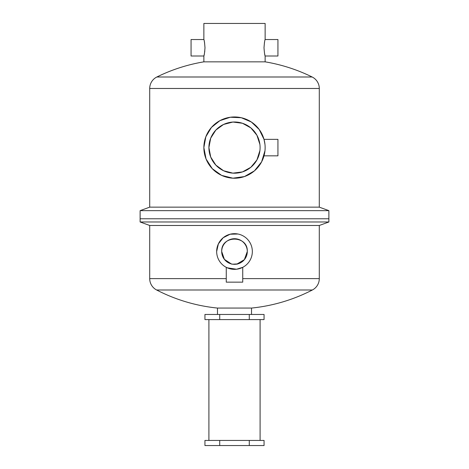 <?xml version="1.0" encoding="UTF-8"?>
<svg xmlns="http://www.w3.org/2000/svg" width="469" height="469" viewBox="0 0 469 469"><rect width="100%" height="100%" fill="white"/><g stroke="black" fill="none" stroke-linecap="round" stroke-linejoin="round"><path stroke-width="0.7" d="M260.096 147.594C259.879 143.467 259.879 143.467 260.096 147.594C259.879 143.467 259.879 143.467 260.096 147.594A25.596 25.596 0 0 1 234.5 173.19A25.596 25.596 0 0 1 208.904 147.594A25.596 25.596 0 0 1 234.5 121.999A25.596 25.596 0 0 1 260.096 147.594C259.879 151.722 259.879 151.722 260.096 147.594M259.896 144.393L256.924 135.254L250.851 127.896L242.473 123.271L232.905 122.046L223.566 124.449L215.84 130.071L210.716 138.138L208.904 147.594L210.716 157.056L215.851 165.123L223.578 170.745L232.905 173.137L242.479 171.912L250.856 167.281L256.93 159.923L259.926 150.52M204.214 54.592L203.863 56.004C204.238 55.518 204.613 52.768 204.994 47.768C204.613 42.761 204.238 40.012 203.863 39.531L203.863 23.45L265.137 23.45L265.137 39.531C264.762 40.017 264.387 42.761 264.006 47.768C264.387 52.774 264.762 55.518 265.137 56.004L265.137 61.844A169.579 169.579 0 0 1 312.149 76.998A12.798 12.798 0 0 1 319.289 88.477L319.289 207.151L328.886 210.645L140.114 210.645L149.711 207.151L319.289 207.151M203.863 39.531L191.065 39.531L191.065 56.004L203.863 56.004L203.863 61.844L265.137 61.844M204.818 50.969L204.314 54.146M265.137 39.531L277.935 39.531L277.935 56.004L265.137 56.004M264.967 55.354L264.569 53.554M264.967 144.393L264.006 139.352L277.935 139.352L277.935 155.831L264.006 155.831M264.006 139.352L259.24 129.526L251.384 122.028L241.336 117.731L230.332 117.244L219.902 120.656L211.419 127.445L205.838 136.784L203.863 147.594A30.637 30.637 0 0 1 234.5 116.957A30.637 30.637 0 0 1 265.137 147.594C263.912 158.223 263.912 158.223 265.137 147.594A30.637 30.637 0 0 1 234.5 178.226A30.637 30.637 0 0 1 203.863 147.594L206.073 159.003L212.287 168.693L221.632 175.394L232.911 178.185L244.443 176.567L254.45 170.845L261.602 161.869L264.967 150.789M149.711 207.151L149.711 88.477A12.798 12.798 0 0 1 156.851 76.998A169.579 169.579 0 0 1 203.863 61.844M217.481 314.464L217.481 308.069A169.579 169.579 0 0 1 156.634 289.994A12.798 12.798 0 0 1 149.711 278.627L149.711 225.478L140.114 221.984L140.114 218.783L328.886 218.783L328.886 210.645M140.114 221.984L328.886 221.984L328.886 218.783L140.114 218.783L140.114 210.645M204.208 40.92L204.414 41.905M204.507 42.374L204.642 43.183M264.364 43.154L264.569 41.981M219.721 440.432L204.941 440.432L204.941 445.55L219.721 445.55L219.721 440.432L249.279 440.432L249.279 445.55L219.721 445.55M249.279 445.55L264.059 445.55L264.059 440.432L249.279 440.432M208.904 319.588L208.904 440.432L260.096 440.432L260.096 319.588M219.721 314.464L204.941 314.464L204.941 319.588L264.059 319.588L264.059 314.464L249.279 314.464L249.279 319.588L219.721 319.588L219.721 314.464L249.279 314.464M232.718 264.188L237.701 263.906C237.9 264.346 231.1 264.346 231.299 263.906L232.237 264.111M231.299 263.906L224.387 259.357L221.702 251.513C220.917 234.992 248.089 235.01 247.298 251.513A12.798 12.798 0 0 1 234.5 264.311A12.798 12.798 0 0 1 221.702 251.513A12.798 12.798 0 0 1 234.5 238.715A12.798 12.798 0 0 1 247.298 251.513L244.355 259.679L236.892 264.088M226.902 267.652L226.263 267.336L226.263 282.15L242.737 282.15L242.737 267.336L236.534 269.235L227.248 267.811M149.711 225.478L319.289 225.478L328.886 221.984M217.481 308.069L251.519 308.069A169.579 169.579 0 0 0 312.366 289.994A12.798 12.798 0 0 0 319.289 278.627L319.289 225.478M251.519 314.464L251.519 308.069M216.66 251.513A17.84 17.84 0 0 1 234.5 233.679A17.84 17.84 0 0 1 252.34 251.513A17.84 17.84 0 0 1 234.5 269.353A17.84 17.84 0 0 1 216.66 251.513L218.378 243.886L223.18 237.73L230.15 234.213L237.971 234.019M226.263 267.336L228.661 268.368M228.708 268.385L229.886 268.743M239.108 268.743L240.327 268.374M234.5 264.311L233.755 264.287M156.851 76.998L312.149 76.998M149.711 88.477L319.289 88.477M156.634 289.994L312.366 289.994M149.711 278.627L226.263 278.627M242.737 278.627L319.289 278.627"/></g></svg>
